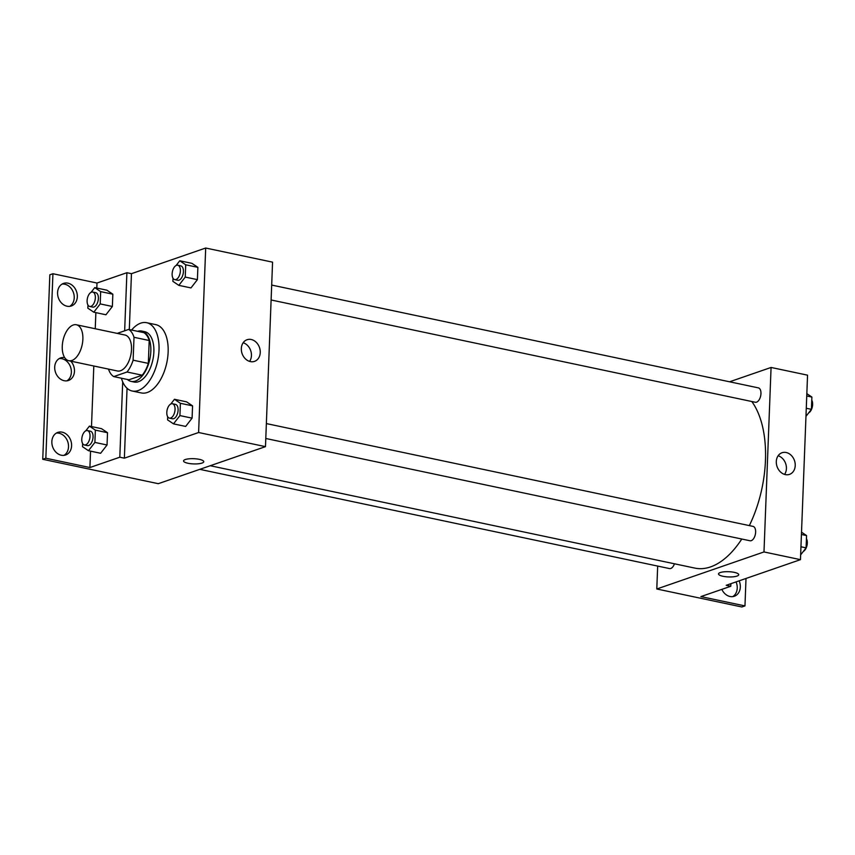 <?xml version="1.0" encoding="UTF-8"?>
<svg xmlns="http://www.w3.org/2000/svg" width="855" height="855" viewBox="0 0 855 855"><rect width="100%" height="100%" fill="white"/><g stroke="black" fill="none" stroke-linecap="round" stroke-linejoin="round"><path stroke-width="1.28" d="M71.884 360.479A18.372 9.822 101.9 0 1 68.763 360.714A18.372 9.822 101.9 0 1 62.96 340.707A18.372 9.822 101.9 0 1 76.362 324.761A18.372 9.822 101.9 0 1 82.646 341.957A18.372 9.822 101.9 0 1 71.884 360.479M76.362 324.761L125.001 335.032A18.372 9.822 101.9 0 1 131.275 352.239A18.372 9.822 101.9 0 1 120.523 370.749A18.372 9.822 101.9 0 1 117.402 370.985L68.763 360.714M128.667 329.421L143.864 332.638A25.041 13.381 101.9 0 1 149.208 340.504L148.332 363.386L133.124 360.179L134.011 337.298A25.041 13.381 101.9 0 0 128.667 329.421L117.21 333.386M148.332 363.386A25.041 13.381 101.9 0 1 142.229 375.206L128.934 379.802L113.736 376.595A25.041 13.381 101.9 0 1 108.51 369.114M113.736 376.595L127.032 372A25.041 13.381 101.9 0 0 133.124 360.179M142.229 375.206L127.032 372M127.406 379.481A25.725 13.744 -78.1 0 0 131.082 381.394A25.725 13.744 -78.1 0 0 149.849 359.057A25.725 13.744 -78.1 0 0 141.716 331.045A25.725 13.744 -78.1 0 0 137.58 331.312M141.716 331.045L144.752 331.697A25.725 13.744 101.9 0 1 153.547 355.776A25.725 13.744 101.9 0 1 138.489 381.693A25.725 13.744 101.9 0 1 134.117 382.035L131.082 381.394M149.208 340.504L134.011 337.298M131.585 330.041A34.916 18.65 101.9 0 1 146.654 322.698A34.916 18.65 101.9 0 1 158.581 355.391A34.916 18.65 101.9 0 1 138.147 390.564A34.916 18.65 101.9 0 1 132.226 391.024A34.916 18.65 101.9 0 1 121.41 378.22M146.654 322.698L155.77 324.633A34.916 18.65 101.9 0 1 167.708 357.315A34.916 18.65 101.9 0 1 147.263 392.498A34.916 18.65 101.9 0 1 141.342 392.947L132.226 391.024M129.308 329.56L131.456 273.675L126.893 272.713L97 283.037L52.925 273.728L49.836 274.797L42.75 459.295L158.293 483.684L265.478 446.641L198.606 432.512L205.692 248.025L131.456 273.675M198.606 432.512L124.37 458.173L127.053 388.266M167.676 416.716L167.559 419.858L173.501 423.866L185.663 426.431L192.086 418.148L192.557 405.858L186.604 401.85L174.452 399.285L170.776 404.03M172.999 278.206L172.881 281.348L178.823 285.356L190.986 287.921L197.398 279.638L197.879 267.348L191.926 263.34L179.764 260.775L176.087 265.52M183.547 460.92A10.11 2.608 -177.8 0 0 187.982 463.26A10.11 2.608 2.2 0 1 183.547 460.92A10.11 2.608 2.2 0 1 193.743 458.697A10.11 2.608 2.2 0 1 203.746 461.7A10.11 2.608 2.2 0 1 198.328 463.795A10.11 2.608 2.2 0 1 187.982 463.271A10.11 2.608 -177.8 0 0 198.328 463.784A10.11 2.608 -177.8 0 0 203.746 461.7M124.37 458.173L119.807 457.201L89.914 467.535L45.839 458.227L42.75 459.295M265.478 446.641L272.563 262.154L205.692 248.025M251.21 339.499A11.446 9.213 -109.1 0 1 260.102 350.026A11.446 9.213 -109.1 0 1 254.523 361.366A11.446 9.213 -109.1 0 1 242.083 353.553A11.446 9.213 -109.1 0 1 247.052 339.734A11.446 9.213 -109.1 0 1 251.21 339.499M249.607 361.398A11.446 9.213 70.9 0 0 243.162 342.737M119.807 457.201L122.703 381.854M45.839 458.227L52.925 273.728M56.334 433.1A11.949 9.619 -109.1 0 1 59.07 433.229A11.949 9.619 -109.1 0 1 68.176 443.221A11.949 9.619 -109.1 0 1 64.018 455.352M62.052 284.095A11.949 9.619 -109.1 0 1 64.798 284.223A11.949 9.619 -109.1 0 1 73.893 294.216A11.949 9.619 -109.1 0 1 69.747 306.336M59.198 358.598A11.949 9.619 -109.1 0 1 61.934 358.726A11.949 9.619 -109.1 0 1 71.029 368.719A11.949 9.619 -109.1 0 1 66.882 380.849M124.659 330.81L126.893 272.713M87.958 305.043L87.841 308.185L93.794 312.193L105.945 314.768L112.368 306.485L112.839 294.195L106.896 290.187L94.734 287.611L91.058 292.357M82.636 443.553L82.518 446.695L88.471 450.703L100.623 453.278L107.046 444.995L107.516 432.705L101.574 428.697L89.412 426.121L85.735 430.867M89.914 467.535L90.544 451.141M91.496 426.56L93.815 366.004M95.247 328.748L95.867 312.631M96.807 288.05L97 283.037M62.169 432.16A11.949 9.619 -109.1 0 1 71.446 443.157A11.949 9.619 -109.1 0 1 65.621 454.988A11.949 9.619 -109.1 0 1 52.636 446.834A11.949 9.619 -109.1 0 1 57.819 432.406A11.949 9.619 -109.1 0 1 62.169 432.16M67.887 283.155A11.949 9.619 -109.1 0 1 77.174 294.141A11.949 9.619 -109.1 0 1 71.35 305.972A11.949 9.619 -109.1 0 1 58.364 297.818A11.949 9.619 -109.1 0 1 63.548 283.39A11.949 9.619 -109.1 0 1 67.887 283.155M70.805 361.141A11.949 9.619 -109.1 0 1 68.486 380.475A11.949 9.619 -109.1 0 1 55.5 372.331A11.949 9.619 -109.1 0 1 60.684 357.903A11.949 9.619 -109.1 0 1 64.659 357.582M741.777 539.035A91.88 49.088 101.9 0 1 710.526 566.918A91.88 49.088 101.9 0 1 694.944 568.115L210.245 465.729M751.791 401.508A91.88 49.088 101.9 0 1 749.343 525.601M265.798 438.487L749.985 540.766A7.353 3.922 -78.1 0 0 751.235 540.67A7.353 3.922 -78.1 0 0 755.542 533.264A7.353 3.922 -78.1 0 0 753.031 526.381L266.365 423.578M674.435 563.787A7.353 3.922 101.9 0 1 670.758 568.479A7.353 3.922 101.9 0 1 669.508 568.575L199.781 469.342M271.687 285.068L758.353 387.871A7.353 3.922 101.9 0 1 760.865 394.754A7.353 3.922 101.9 0 1 756.557 402.16A7.353 3.922 101.9 0 1 755.307 402.256L271.11 299.977M657.666 566.074L656.79 588.988L763.985 551.945L771.071 367.458L729.582 381.79M763.985 551.945L800.462 559.651L726.216 585.301L730.779 586.274L700.886 596.598L744.962 605.906L741.873 606.975L656.79 588.988M718.521 573.929A10.11 2.608 -177.8 0 0 722.956 576.27A10.11 2.608 2.2 0 1 718.521 573.929A10.11 2.608 2.2 0 1 728.727 571.706A10.11 2.608 2.2 0 1 738.72 574.71A10.11 2.608 2.2 0 1 733.312 576.804A10.11 2.608 2.2 0 1 722.956 576.281A10.11 2.608 -177.8 0 0 733.312 576.794A10.11 2.608 -177.8 0 0 738.72 574.71M800.462 559.651L807.548 375.163L771.071 367.458M786.183 452.509A11.446 9.213 -109.1 0 1 795.086 463.036A11.446 9.213 -109.1 0 1 789.496 474.375A11.446 9.213 -109.1 0 1 777.056 466.563A11.446 9.213 -109.1 0 1 782.026 452.744A11.446 9.213 -109.1 0 1 786.183 452.509M784.58 474.407A11.446 9.213 70.9 0 0 778.136 455.747M746.009 578.461L744.962 605.906M736.059 581.902A11.949 9.619 -109.1 0 1 732.746 596.619M730.875 583.698L730.779 586.274M739.148 580.834A11.949 9.619 -109.1 0 1 734.349 596.245A11.949 9.619 -109.1 0 1 729.999 596.491A11.949 9.619 -109.1 0 1 721.855 589.352M800.643 554.884L806.094 547.852L806.564 535.561L801.509 532.163M806.094 547.852L800.953 546.773M806.564 535.561L801.424 534.482M806.436 538.703A7.353 3.922 101.9 0 1 806.928 545.714A7.353 3.922 101.9 0 1 803.347 551.389M805.966 416.374L811.406 409.342L811.887 397.051L806.831 393.653M811.406 409.342L806.276 408.263M811.887 397.051L806.746 395.972M811.758 400.193A7.353 3.922 101.9 0 1 812.25 407.204A7.353 3.922 101.9 0 1 808.67 412.88M173.501 423.866L179.924 415.583L180.394 403.293L174.452 399.285M172.454 403.742L175.499 404.383A7.353 3.922 101.9 0 1 178.011 411.266A7.353 3.922 101.9 0 1 173.704 418.672A7.353 3.922 101.9 0 1 172.454 418.768L169.418 418.127A7.353 3.922 101.9 0 1 167.088 410.122A7.353 3.922 101.9 0 1 172.454 403.742A7.353 3.922 101.9 0 1 174.965 410.624A7.353 3.922 101.9 0 1 170.658 418.031A7.353 3.922 101.9 0 1 169.418 418.127M185.663 426.431L192.086 418.148L179.924 415.583M192.086 418.148L192.557 405.858L180.394 403.293M192.557 405.858L186.604 401.85M178.823 285.356L185.246 277.073L185.717 264.783L179.764 260.775M177.776 265.232L180.811 265.873A7.353 3.922 101.9 0 1 183.323 272.756A7.353 3.922 101.9 0 1 179.026 280.162A7.353 3.922 101.9 0 1 177.776 280.258L174.741 279.617A7.353 3.922 101.9 0 1 172.411 271.612A7.353 3.922 101.9 0 1 177.776 265.232A7.353 3.922 101.9 0 1 180.287 272.114A7.353 3.922 101.9 0 1 175.98 279.521A7.353 3.922 101.9 0 1 174.741 279.617M190.986 287.921L197.398 279.638L185.246 277.073M197.398 279.638L197.879 267.348L185.717 264.783M197.879 267.348L191.926 263.34M88.471 450.703L94.884 442.42L95.365 430.129L89.412 426.121M87.424 430.578L90.459 431.219A7.353 3.922 101.9 0 1 92.971 438.102A7.353 3.922 101.9 0 1 88.663 445.508A7.353 3.922 101.9 0 1 87.424 445.605L84.378 444.963A7.353 3.922 101.9 0 1 82.059 436.958A7.353 3.922 101.9 0 1 87.424 430.578A7.353 3.922 101.9 0 1 89.935 437.461A7.353 3.922 101.9 0 1 85.628 444.867A7.353 3.922 101.9 0 1 84.378 444.963M100.623 453.278L107.046 444.995L94.884 442.42M107.046 444.995L107.516 432.705L95.365 430.129M107.516 432.705L101.574 428.697M93.794 312.193L100.206 303.91L100.676 291.619L94.734 287.611M92.735 292.068L95.781 292.709A7.353 3.922 101.9 0 1 98.293 299.592A7.353 3.922 101.9 0 1 93.986 306.998A7.353 3.922 101.9 0 1 92.746 307.095L89.7 306.453A7.353 3.922 101.9 0 1 87.381 298.448A7.353 3.922 101.9 0 1 92.735 292.068A7.353 3.922 101.9 0 1 95.258 298.951A7.353 3.922 101.9 0 1 90.951 306.357A7.353 3.922 101.9 0 1 89.7 306.453M105.945 314.768L112.368 306.485L100.206 303.91M112.368 306.485L112.839 294.195L100.676 291.619M112.839 294.195L106.896 290.187"/></g></svg>
